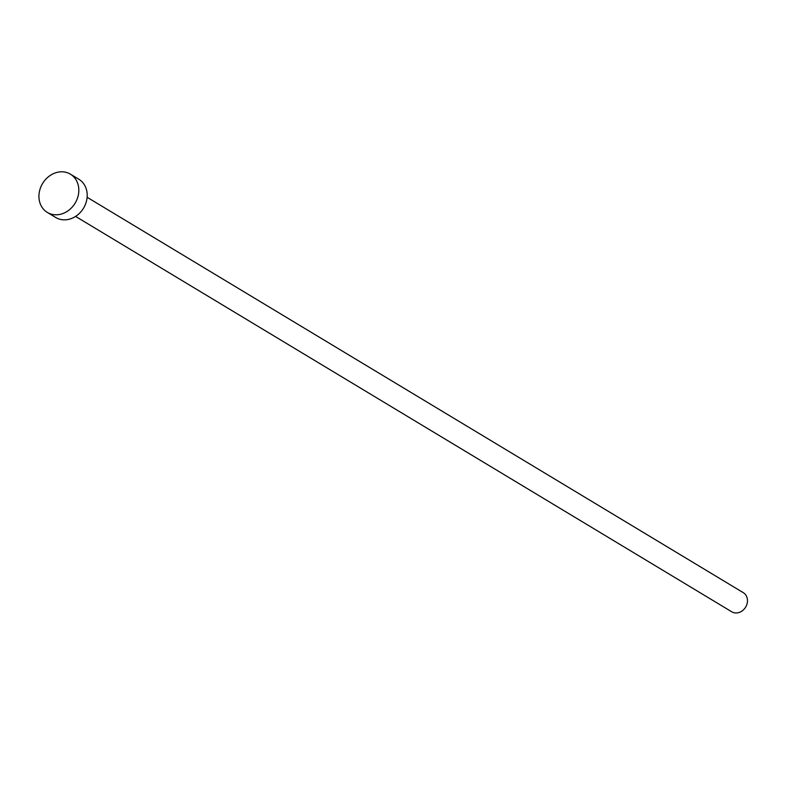 <?xml version="1.0" encoding="UTF-8"?>
<svg xmlns="http://www.w3.org/2000/svg" width="785" height="785" viewBox="0 0 785 785"><rect width="100%" height="100%" fill="white"/><g stroke="black" fill="none" stroke-linecap="round" stroke-linejoin="round"><path stroke-width="1.18" d="M742.953 592.469A11.167 9.498 121.1 0 1 743.267 592.655A11.167 9.498 121.1 0 1 745.75 606.942A11.167 9.498 121.1 0 1 732.052 611.966A11.167 9.498 121.1 0 1 731.738 611.79A11.167 9.498 121.1 0 1 731.434 611.593M70.405 174.172L78.785 179.215A22.333 19.007 121.1 0 1 83.75 207.789A22.333 19.007 121.1 0 1 56.363 217.847A22.333 19.007 121.1 0 1 55.725 217.484L47.355 212.431A22.333 19.007 121.1 0 1 42.38 183.857A22.333 19.007 121.1 0 1 69.777 173.809A22.333 19.007 121.1 0 1 70.405 174.172A22.333 19.007 121.1 0 1 75.38 202.736A22.333 19.007 121.1 0 1 47.983 212.794A22.333 19.007 121.1 0 1 47.355 212.431M731.738 611.79L75.586 216.405M743.267 592.655L87.115 197.28"/></g></svg>
